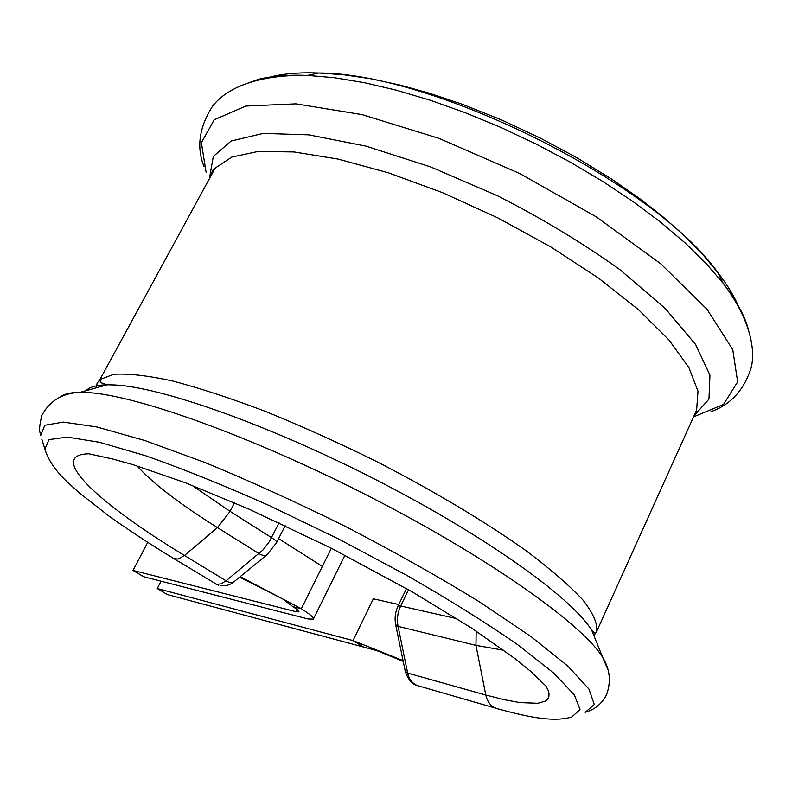 <?xml version="1.0" encoding="UTF-8"?>
<svg xmlns="http://www.w3.org/2000/svg" width="792" height="792" viewBox="0 0 792 792"><rect width="100%" height="100%" fill="white"/><g stroke="black" fill="none" stroke-linecap="round" stroke-linejoin="round"><path stroke-width="1.19" d="M133.016 570.428L296.267 611.771L298.891 611.85C299.188 611.068 297.168 609.325 292.822 606.613L301.316 608.731C309.939 614.127 313.949 617.592 313.355 619.136L307.969 618.958L143.55 576.685L133.016 570.428L147.738 542.352M240.204 576.655L301.316 608.731L331.353 548.252M292.822 606.613L282.714 598.97M376.933 650.628L167.468 594.584L157.261 588.535L161.073 581.189M364.508 647.648L353.014 640.57L373.349 598.811L398.772 604.543M157.261 588.535L353.014 640.57L403.049 660.587M174.141 558.806L216.622 584.318L220.968 583.882L226.047 580.803C229.67 582.902 232.422 583.13 234.303 581.486L266.765 554.905M45.797 452.133L44.877 449.034C48.203 460.182 55.856 471.329 67.825 482.467L79.071 492.703L108.999 516.087C128.116 529.729 149.668 543.876 173.666 558.518L178.091 559.073L184.467 555.469L226.047 580.803L263.073 549.896L269.359 541.609L279.081 522.809M85.833 390.763C89.526 387.001 96.664 385.011 107.227 384.783L114.424 384.942C161.142 386.961 269.785 425.096 378.309 480.952C486.872 536.758 572.982 598.792 591.812 630.481L596.94 643.183M59.42 397.435C63.251 394.149 70.171 392.446 80.2 392.337L87.714 392.575C136.481 395.119 253.688 436.937 371.765 497.713C489.901 558.429 583.12 624.838 602.692 657.429L607.771 669.22M271.171 76.775C284.249 73.587 300.049 72.329 318.572 73.013L318.572 73.013C433.561 72.864 654.291 182.823 717.968 272.725L717.968 272.725C727.561 285.16 734.58 296.792 739.025 307.613M239.818 86.051L258.707 79.259C272.141 75.973 288.427 74.695 307.583 75.428L334.521 77.745L364.221 82.645L396.228 90.139L430.016 100.168L464.953 112.593L500.386 127.215L535.62 143.778L569.943 161.954L602.672 181.378L633.174 201.663L660.894 222.394L685.357 243.164L706.197 263.578L723.155 283.288C735.926 299.841 744.252 314.899 748.143 328.462M41.837 439.283L44.877 449.034L49.045 439.619L67.122 437.065L99.544 442.292L145.669 455.747C182.655 468.745 223.918 485.377 269.438 505.642L338.976 539.184L406.791 575.368C449.51 599.91 486.466 623.017 517.651 644.668L553.608 672.972L574.358 694.861L580.011 709.573L571.725 717.008C555.182 721.819 533.432 718.611 497.584 708.751C491.466 707.117 487.545 702.544 485.803 695.029L504.247 699.702L520.027 702.593L537.857 703.276L545.322 701.148L547.589 699.267L548.836 696.831L549.024 693.841L548.113 690.297L546.094 686.199L530.67 671.349L515.622 659.043L471.438 627.977L412.305 591.911L332.006 548.579L249.232 509.226L185.051 482.635L132.789 464.577L112.721 459.023L88.902 453.796C45.57 454.628 98.713 503.603 184.467 555.469L217.473 527.62C179.596 503.91 152.767 483.318 136.986 465.854M278.626 538.629L322.334 566.409M296.267 611.771L297.297 609.692M456.944 618.701L400.693 605.969C397.614 612.572 396.743 619.374 398.079 626.363L395.683 624.7L405.237 671.24L407.652 673.091L485.803 695.029L475.962 645.361L398.079 626.363L407.652 673.091C409.345 680.16 413.147 684.486 419.057 686.07L495.97 708.276M503.969 650.301L475.962 645.361L476.18 631.085M408.523 589.733L400.693 605.969L398.059 606.029C395.248 612.018 394.456 618.245 395.683 624.7M234.491 502.781L230.076 511.355L271.567 537.669C275.319 540.094 277.022 541.698 276.675 542.49L267.25 554.509C265.429 556.103 262.706 555.826 259.083 553.667L217.473 527.62L230.076 511.355L191.921 485.288M206.118 172.319L201.376 142.728L214.177 119.79L245.777 106.069L295.901 103.851L362.023 114.602L439.095 138.412L519.938 173.626L596.327 216.869L660.577 263.657L707.018 309.276L732.768 349.638L737.639 381.892L723.532 404.445L693.564 416.879M209.494 177.972L213.335 156.44L231.106 141.045L263.192 133.412L308.811 134.858L365.825 146.084L430.561 166.904L498.168 196.079C542.966 219.028 583.684 243.649 620.304 269.953L665.339 308.603L695.564 344.431L709.949 375.121L708.959 399.138L694.109 415.671M209.098 179.22L215.127 168.171L231.779 157.083L258.222 151.44L294.01 151.955L337.996 159.063L388.367 172.795L442.619 192.713L497.792 217.859L550.747 246.886L598.504 278.101L638.53 309.721L669.012 340.045L688.911 367.587L697.98 391.198L696.623 410.117L695.287 413.058M96.07 387.902L97.109 383.269L99.97 379.487L113.791 374.279C127.957 373.349 147.312 375.527 171.844 380.794C199.148 387.912 230.205 398.069 265.043 411.246C301.366 426.007 338.62 442.797 376.794 461.627C433.491 490.783 485.555 521.918 525.908 550.598C550.45 569.052 569.468 585.545 582.971 600.059C593.119 613.137 597.703 623.561 596.722 631.333L593.921 635.699M210.316 177.002C214.097 165.201 214.266 170.29 215.127 168.171L99.97 379.487L100.396 382.526L107.227 384.783L80.2 392.337C62.419 393.07 49.609 400.821 41.778 415.582C37.511 433.947 40.778 431.749 40.669 435.511L44.817 425.245L63.38 422.077L96.881 426.967L144.689 440.481L204.712 462.419C249.767 480.952 296.762 502.336 345.678 526.561C394.03 551.678 438.61 576.774 479.417 601.831L530.977 636.57L567.913 666.161L588.941 689.06L594.277 704.494L585.199 712.364M220.275 585.654C225.492 586.298 230.007 585.05 233.808 581.902M695.574 412.444L596.722 631.333L595.337 633.481L591.812 630.481L602.692 657.429C609.979 669.27 611.256 681.734 606.524 694.841C602.712 701.92 597.653 706.969 591.347 709.978L587.961 711.424M711.077 411.602C730.501 404.762 743.817 390.308 751.014 368.26C756.251 349.074 749.173 317.562 723.155 283.288L717.968 272.725L702.702 254.4L684.456 235.828L663.409 217.186L639.797 198.693L611.691 179.131L576.625 157.598L539.471 137.64L501.118 119.74L462.528 104.336L429.224 93.159L399.237 84.873L370.577 78.715L343.599 74.745L318.572 73.013L307.583 75.428C257.42 74.369 226.344 88.239 212.672 106.049C199.138 127.146 196.267 147.342 204.059 166.617M313.424 618.988L344.946 555.212M239.61 577.15L282.259 598.732M403.207 661.369L370.131 647.866L378.507 650.767M406.484 588.575L398.059 606.029M417.493 685.615C412.127 684.347 408.048 679.556 405.237 671.24M218.632 585.258L215.592 583.932M285.17 525.67L276.725 542.371"/></g></svg>
